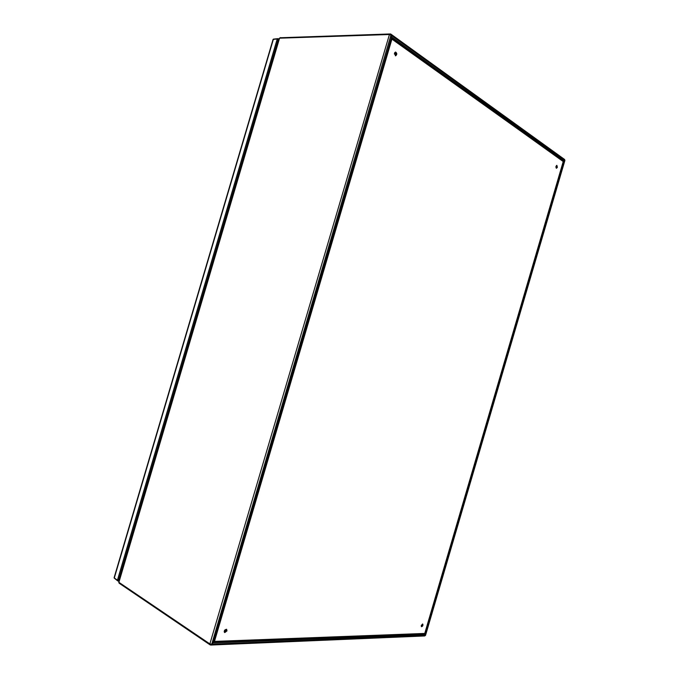 <?xml version="1.0" encoding="UTF-8"?>
<svg xmlns="http://www.w3.org/2000/svg" width="679" height="679" viewBox="0 0 679 679"><rect width="100%" height="100%" fill="white"/><g stroke="black" fill="none" stroke-linecap="round" stroke-linejoin="round"><path stroke-width="1.02" d="M280.826 37.727L390.417 33.95L390.815 34.833M214.394 641.672L392.004 38.839L563.231 161.551L424.757 633.439L214.004 641.417L211.746 644.176L209.87 643.921L210.066 644.855L210.804 645.05L211.211 644.396M210.906 644.337L210.354 644.176L210.388 644.94M214.004 641.417L391.537 38.856L391.146 35.316L389.432 34.51L279.341 38.194L118.749 582.073L119.105 583.176L210.066 644.855M391.494 38.406L213.724 641.774L391.503 38.38M211.364 644.651L211.738 644.184M424.46 633.448L425.36 635.306L211.763 644.201L213.656 642.079L391.511 38.33M424.672 633.668L213.698 641.85M424.528 633.541L214.012 641.426M425.36 635.306L424.714 635.96M564.92 160.363L425.377 635.281L425.046 634.356M564.699 160.354L564.011 160.948L425.079 634.381L424.511 633.465M563.969 160.948L563.035 161.407M280.554 37.557L279.884 38.049M390.518 34.714L390.349 34.179L389.958 34.561M391.079 34.705L211.746 644.176M564.733 160.329L391.172 35.3L391.605 38.1L563.332 161.271L564.733 160.329L564.555 159.446M563.095 161.347L391.554 38.856M392.004 38.839L391.537 38.856M394.499 53.174L395.602 52.054C397.164 53.293 397.164 54.558 395.602 55.831L394.499 53.174M557.374 167.297L556.5 168.265C555.617 167.212 555.736 166.245 556.865 165.353L557.374 167.297M421.26 625.393L422.737 624.043C423.212 625.401 422.796 626.284 421.481 626.7L421.26 625.393M226.973 630.91L224.613 632.548C223.977 630.621 224.647 629.56 226.642 629.348L226.973 630.91M395.373 52.096C396.646 53.31 396.646 54.549 395.365 55.797M556.644 165.396L556.95 167.263L556.296 168.188M422.516 623.993L421.311 626.547M226.43 629.246L226.582 630.655L224.443 632.395M114.386 578.236L117.781 580.952L117.925 580.46M118.553 579.722L118.222 580.486L117.408 580.282L114.097 577.736L273.077 39.39L277.236 39L278.034 39.263L277.898 40.095M273.595 39.11L277.915 38.644L277.77 39.127M277.94 39.212L278.05 40.019M277.915 38.644L278.144 39.204M118.112 580.486L117.781 580.952M118.647 579.866L118.282 580.604M119.258 577.795L119.971 577.931M224.282 630.995L225.759 631.954M224.189 631.708L225.156 632.336M394.474 53.259L396.264 53.234M394.745 52.623L395.993 52.597M279.595 38.058L118.893 582.319L209.87 643.921L389.432 34.51M391.596 38.856L214.055 641.451M391.579 38.117L213.639 642.054M391.554 37.031L213.036 642.954L425.062 634.407M424.706 633.711L563.332 161.296M391.588 37.022L564.003 160.915M118.036 580.961L119.071 580.978M117.408 580.282L277.236 39M114.25 578.152L273.425 39.119M278.135 38.779L279.001 39.331M278.034 40.053L278.67 40.451M277.295 42.565L277.932 42.964M277.558 42.106L278.084 42.429M118.655 579.832L119.402 579.849M119.377 577.379L120.124 577.396M122.296 570.063L121.592 569.885M120.429 573.831L120.904 574.757M275.784 50.229L275.097 49.991M276.251 46.087L277.159 45.578M226.667 630.256L224.588 630.316M396.052 55.186L394.389 54.023M224.299 630.935L226.514 630.876M394.457 53.327L396.273 54.592M210.804 645.05L424.799 635.951M425.521 635.408L564.928 160.337M390.832 34.086L564.622 159.497M278.05 38.686L279.018 39.289M118.596 580.027L278.093 39.857M119.054 581.012L117.917 580.995M120.336 574.145L120.854 574.935M276.345 45.782L277.21 45.408"/></g></svg>
